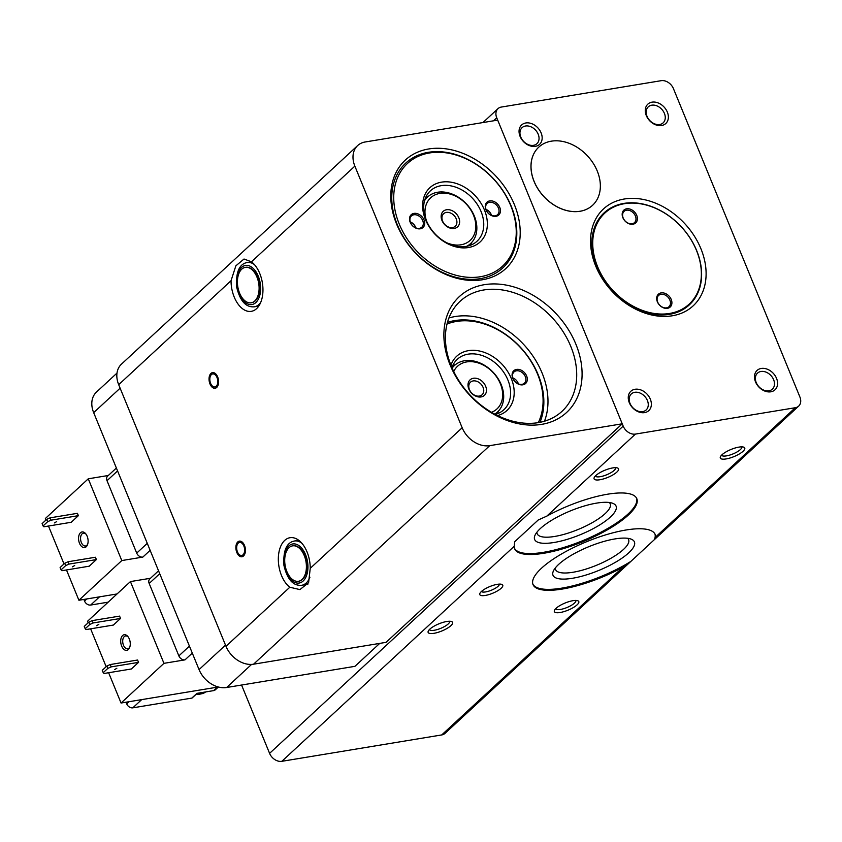 <?xml version="1.0" encoding="UTF-8"?>
<svg xmlns="http://www.w3.org/2000/svg" width="842" height="842" viewBox="0 0 842 842"><rect width="100%" height="100%" fill="white"/><g stroke="black" fill="none" stroke-linecap="round" stroke-linejoin="round"><path stroke-width="1.26" d="M798.658 406.128A10.567 7.946 -132.8 0 1 795.322 407.717L635.447 434.083A10.567 7.946 -132.8 0 1 623.196 426.126L496.738 117.785A10.567 7.946 -132.8 0 1 497.98 108.65A10.567 7.946 -132.8 0 1 501.327 107.06L661.191 80.685A10.567 7.946 -132.8 0 1 673.442 88.642L799.9 396.982A10.567 7.946 -132.8 0 1 798.658 406.128L445.05 733.35A10.567 7.946 -132.8 0 1 441.703 734.94L281.838 761.315A10.567 7.946 -132.8 0 1 269.587 753.358L241.57 685.041M441.703 734.94L623.038 567.15L630.858 561.414L654.36 539.659L655.602 537.007L795.322 407.717M546.795 516.125L538.217 519.988L514.715 541.732L514.23 546.258A66.013 19.334 -22.3 0 0 514.662 548.784A66.013 19.334 -22.3 0 0 583.074 541.616A66.013 19.334 -22.3 0 0 636.815 498.685A66.013 19.334 -22.3 0 0 546.795 516.125L635.447 434.083M357.65 145.561L121.49 364.112A23.765 17.882 -132.8 0 0 118.69 384.678L225.993 646.298A23.765 17.882 -132.8 0 0 253.547 664.201L386.078 642.341L622.238 423.8L489.718 445.66A23.765 17.882 -132.8 0 1 462.163 427.757L354.861 166.127A23.765 17.882 -132.8 0 1 357.65 145.561A23.765 17.882 -132.8 0 1 365.175 141.982L497.696 120.122L622.238 423.8M623.038 567.15A66.013 19.334 -22.3 0 1 533.018 584.58A66.013 19.334 -22.3 0 1 586.758 541.648A66.013 19.334 -22.3 0 1 655.171 534.481A66.013 19.334 -22.3 0 1 655.602 537.007M738.918 447.113A13.198 3.863 -22.3 0 1 743.707 447.155A13.198 3.863 -22.3 0 1 734.003 456.596A13.198 3.863 -22.3 0 1 720.457 456.69A13.198 3.863 -22.3 0 1 738.918 447.113M572.96 600.683A13.198 3.863 -22.3 0 1 577.759 600.725A13.198 3.863 -22.3 0 1 568.045 610.166A13.198 3.863 -22.3 0 1 554.499 610.261A13.198 3.863 -22.3 0 1 572.96 600.683M446.744 621.501A13.198 3.863 -22.3 0 1 451.544 621.543A13.198 3.863 -22.3 0 1 441.829 630.984A13.198 3.863 -22.3 0 1 428.283 631.079A13.198 3.863 -22.3 0 1 446.744 621.501M612.702 467.931A13.198 3.863 -22.3 0 1 617.502 467.973A13.198 3.863 -22.3 0 1 607.787 477.414A13.198 3.863 -22.3 0 1 594.241 477.509A13.198 3.863 -22.3 0 1 612.702 467.931M497.285 584.337A12.409 3.631 -22.3 0 1 501.79 584.38A12.409 3.631 -22.3 0 1 492.665 593.252A12.409 3.631 -22.3 0 1 479.929 593.336A12.409 3.631 -22.3 0 1 497.285 584.337M776.556 378.395A13.198 9.936 -132.8 0 1 764.925 391.109A13.198 9.936 -132.8 0 1 756.632 370.88A13.198 9.936 -132.8 0 1 776.556 378.395M667.338 112.091A13.198 9.936 -132.8 0 1 655.707 124.816A13.198 9.936 -132.8 0 1 647.414 104.587A13.198 9.936 -132.8 0 1 667.338 112.091M541.122 132.91A13.198 9.936 -132.8 0 1 529.492 145.634A13.198 9.936 -132.8 0 1 521.198 125.405A13.198 9.936 -132.8 0 1 541.122 132.91M650.34 399.213A13.198 9.936 -132.8 0 1 638.71 411.927A13.198 9.936 -132.8 0 1 630.416 391.698A13.198 9.936 -132.8 0 1 650.34 399.213M592.568 205.301A39.606 29.807 -132.8 0 1 592.536 205.322A39.606 29.807 -132.8 0 1 543.764 196.491A39.606 29.807 -132.8 0 1 538.733 147.182A39.606 29.807 -132.8 0 1 538.764 147.161A39.606 29.807 -132.8 0 1 597.241 171A39.606 29.807 -132.8 0 1 592.589 205.28A39.606 29.807 -132.8 0 1 543.816 196.449A39.606 29.807 -132.8 0 1 538.785 147.139L538.733 147.182M700.912 248.716A66.013 49.667 -132.8 0 1 642.772 312.298A66.013 49.667 -132.8 0 1 601.283 211.153A66.013 49.667 -132.8 0 1 700.912 248.716M260.673 302.488A22.45 13.24 80.6 0 1 254.431 306.804C248.358 307.319 240.886 304.615 236.665 287.08C235.728 272.271 239.223 264.083 247.127 262.515L251.442 261.799L244.022 259.02L235.865 265.809L231.034 280.723A26.407 15.577 80.6 0 0 251.295 311.34A26.407 15.577 80.6 0 0 259.757 273.471A26.407 15.577 80.6 0 0 251.463 261.82L354.861 166.127M217.646 376.89A7.925 4.673 80.6 0 1 214.394 388.278A7.925 4.673 80.6 0 1 209.416 376.142A7.925 4.673 80.6 0 1 217.646 376.89M225.993 646.298L289.827 587.232A26.407 15.577 80.6 0 1 278.323 559.056A26.407 15.577 80.6 0 1 289.995 537.712A26.407 15.577 80.6 0 1 307.056 551.952A26.407 15.577 80.6 0 1 310.245 568.329L462.163 427.757M244.485 545.406A7.925 4.673 80.6 0 1 241.233 556.783A7.925 4.673 80.6 0 1 236.255 544.648A7.925 4.673 80.6 0 1 244.485 545.406M289.827 587.232L299.91 589.6L308.582 582.717L310.245 568.329M575.875 344.157A78.948 59.403 -132.8 0 1 541.627 424.368A78.948 59.403 -132.8 0 1 450.091 364.902A78.948 59.403 -132.8 0 1 484.339 284.691A78.948 59.403 -132.8 0 1 575.875 344.157M514.399 204.659A73.938 55.635 -132.8 0 1 482.319 279.776A73.938 55.635 -132.8 0 1 396.603 224.088A73.938 55.635 -132.8 0 1 428.673 148.971A73.938 55.635 -132.8 0 1 514.399 204.659M379.731 643.383L354.924 666.338L226.614 687.504A23.765 17.882 -132.8 0 1 199.059 669.601L93.672 412.654A23.765 17.882 -132.8 0 1 96.462 392.088L116.996 373.08M45.994 520.009L45.373 518.493L88.273 478.803L108.313 475.488M69.044 564.087L68.086 561.751L95.43 557.246L96.388 559.583L69.044 564.087L65.665 565.613L61.066 569.866L61.898 570.708L89.241 566.192L96.388 559.583M87.158 536.217A7.925 4.673 80.6 0 1 87.579 544.542A7.925 4.673 80.6 0 1 81.032 545.879A7.925 4.673 80.6 0 1 79.19 534.702A7.925 4.673 80.6 0 1 85.821 533.87A7.925 4.673 80.6 0 1 87.158 536.217M117.049 593.957L78.906 600.251L121.795 560.562L88.273 478.803M78.906 600.251L66.476 569.95M64.013 563.929L48.468 526.029M51.036 520.177L50.078 517.841L77.422 513.325L78.38 515.662L51.036 520.177L47.657 521.703L43.058 525.955L43.889 526.787L71.233 522.282L78.38 515.662M88.157 622.796L87.526 621.27L130.426 581.58L150.476 578.275M111.197 666.875L110.239 664.538L137.583 660.023L138.541 662.359L111.197 666.875L107.818 668.401L103.219 672.653L104.05 673.484L131.394 668.98L138.541 662.359M129.321 638.994A7.925 4.673 80.6 0 1 129.731 647.319A7.925 4.673 80.6 0 1 123.185 648.666A7.925 4.673 80.6 0 1 121.343 637.489A7.925 4.673 80.6 0 1 127.973 636.647A7.925 4.673 80.6 0 1 129.321 638.994M218.236 686.977A5.284 3.978 -132.8 0 1 217.825 687.072L121.059 703.028L163.948 663.338L130.426 581.58M121.059 703.028L108.629 672.726M106.166 666.706L90.62 628.816M93.188 622.954L92.231 620.617L119.575 616.112L120.532 618.449L93.188 622.954L89.81 624.48L85.21 628.732L86.042 629.574L113.386 625.059L120.532 618.449M397.382 224.877A71.423 53.741 47.2 0 0 505.179 265.525A71.423 53.741 47.2 0 0 460.29 156.086A71.423 53.741 47.2 0 0 397.382 224.877M399.245 224.046A69.97 52.646 47.2 0 0 504.842 263.862A69.97 52.646 47.2 0 0 460.869 156.644A69.97 52.646 47.2 0 0 399.245 224.046M410.18 222.235A8.704 6.557 47.2 0 0 423.326 227.193A8.704 6.557 47.2 0 0 417.853 213.847A8.704 6.557 47.2 0 0 410.18 222.235M485.918 209.742A8.704 6.557 47.2 0 0 499.053 214.699A8.704 6.557 47.2 0 0 493.58 201.354A8.704 6.557 47.2 0 0 485.918 209.742M425.536 219.709A36.964 27.818 47.2 0 0 481.329 240.738A36.964 27.818 47.2 0 0 458.101 184.093A36.964 27.818 47.2 0 0 425.536 219.709M426.368 220.541A34.322 25.828 47.2 0 0 477.025 241.222A34.322 25.828 47.2 0 0 472.667 198.491A34.322 25.828 47.2 0 0 430.399 190.829A34.322 25.828 47.2 0 0 426.368 220.541M470.541 245.222A34.322 25.828 47.2 0 0 471.573 242.601M428.599 196.165A34.322 25.828 47.2 0 0 425.905 196.996M466.721 246.296A31.691 23.839 47.2 0 0 470.636 243.538A31.691 23.839 47.2 0 0 466.615 204.09A31.691 23.839 47.2 0 0 427.589 197.028A31.691 23.839 47.2 0 0 424.536 200.712M446.902 242.843A29.049 21.85 47.2 0 0 475.814 225.709A29.049 21.85 47.2 0 0 445.765 193.25A29.049 21.85 47.2 0 0 426.452 220.741M441.976 220.488A10.567 7.946 47.2 0 0 457.922 226.498A10.567 7.946 47.2 0 0 451.28 210.311A10.567 7.946 47.2 0 0 441.976 220.488M442.608 221.12A8.557 6.441 47.2 0 0 455.238 226.277A8.557 6.441 47.2 0 0 454.154 215.615A8.557 6.441 47.2 0 0 443.608 213.71A8.557 6.441 47.2 0 0 442.608 221.12M451.323 366.154A74.991 56.425 47.2 0 0 562.003 411.338A74.991 56.425 47.2 0 0 552.478 317.981A74.991 56.425 47.2 0 0 460.132 301.257A74.991 56.425 47.2 0 0 451.323 366.154M544.479 421.21A74.991 56.425 47.2 0 0 523.756 344.557A74.991 56.425 47.2 0 0 448.933 317.971M539.964 422.337A71.959 54.141 47.2 0 0 520.609 347.472A71.959 54.141 47.2 0 0 447.47 322.381M538.28 422.642A69.97 52.646 47.2 0 0 520.472 347.599A69.97 52.646 47.2 0 0 447.028 324.033M512.757 378.258A8.704 6.557 47.2 0 0 525.903 383.205A8.704 6.557 47.2 0 0 520.43 369.87A8.704 6.557 47.2 0 0 512.757 378.258M497.559 415.569A36.964 27.818 47.2 0 0 502.242 364.46A36.964 27.818 47.2 0 0 450.933 365.186M495.285 414.411A34.322 25.828 47.2 0 0 503.874 409.728A34.322 25.828 47.2 0 0 499.517 366.996A34.322 25.828 47.2 0 0 457.238 359.345A34.322 25.828 47.2 0 0 451.912 367.544M497.38 413.727A34.322 25.828 47.2 0 0 498.422 411.107M455.448 364.67A34.322 25.828 47.2 0 0 452.754 365.502M494.749 414.127A31.691 23.839 47.2 0 0 497.485 412.043A31.691 23.839 47.2 0 0 493.454 372.596A31.691 23.839 47.2 0 0 454.438 365.533A31.691 23.839 47.2 0 0 452.154 368.091M491.496 412.306A29.049 21.85 47.2 0 0 493.275 372.764A29.049 21.85 47.2 0 0 453.722 371.48M468.826 388.993A10.567 7.946 47.2 0 0 484.76 395.003A10.567 7.946 47.2 0 0 478.119 378.826A10.567 7.946 47.2 0 0 468.826 388.993M469.447 389.625A8.557 6.441 47.2 0 0 482.087 394.782A8.557 6.441 47.2 0 0 480.993 384.131A8.557 6.441 47.2 0 0 470.457 382.215A8.557 6.441 47.2 0 0 469.447 389.625M486.244 210.079A7.662 5.757 -132.8 0 1 487.139 203.448A7.662 5.757 -132.8 0 1 498.443 208.069A7.662 5.757 -132.8 0 1 497.548 214.689A7.662 5.757 -132.8 0 1 486.244 210.079M485.992 209.374A7.662 5.757 -132.8 0 1 491.296 214.678A7.662 5.757 -132.8 0 1 491.549 215.384M410.517 222.572A7.662 5.757 -132.8 0 1 411.412 215.941A7.662 5.757 -132.8 0 1 422.716 220.551A7.662 5.757 -132.8 0 1 421.821 227.182A7.662 5.757 -132.8 0 1 410.517 222.572M410.264 221.867A7.662 5.757 -132.8 0 1 415.569 227.172A7.662 5.757 -132.8 0 1 415.822 227.877M513.083 378.584A7.662 5.757 -132.8 0 1 513.988 371.964A7.662 5.757 -132.8 0 1 525.292 376.574A7.662 5.757 -132.8 0 1 524.387 383.205A7.662 5.757 -132.8 0 1 513.083 378.584M512.831 377.879A7.662 5.757 -132.8 0 1 518.146 383.184A7.662 5.757 -132.8 0 1 518.398 383.889M245.548 267.324A17.956 10.599 80.6 0 1 245.759 267.293A17.956 10.599 80.6 0 1 257.357 276.976A17.956 10.599 80.6 0 1 251.6 302.72A17.956 10.599 80.6 0 1 251.39 302.752M256.936 277.039A17.956 10.599 80.6 0 1 251.179 302.794A17.956 10.599 80.6 0 1 237.802 286.796A17.956 10.599 80.6 0 1 245.338 267.356A17.956 10.599 80.6 0 1 256.936 277.039M292.837 545.816A17.956 10.599 80.6 0 1 293.048 545.774A17.956 10.599 80.6 0 1 304.646 555.457A17.956 10.599 80.6 0 1 298.889 581.201A17.956 10.599 80.6 0 1 298.678 581.233M304.236 555.531A17.956 10.599 80.6 0 1 298.468 581.275A17.956 10.599 80.6 0 1 285.101 565.287A17.956 10.599 80.6 0 1 292.627 545.848A17.956 10.599 80.6 0 1 304.236 555.531M213.047 373.89A6.599 3.894 80.6 0 1 213.352 373.827A6.599 3.894 80.6 0 1 217.615 377.384A6.599 3.894 80.6 0 1 215.499 386.846A6.599 3.894 80.6 0 1 215.194 386.878M217.004 377.479A6.599 3.894 80.6 0 1 214.889 386.952A6.599 3.894 80.6 0 1 209.974 381.068A6.599 3.894 80.6 0 1 212.742 373.922A6.599 3.894 80.6 0 1 217.004 377.479M239.896 542.406A6.599 3.894 80.6 0 1 240.191 542.332A6.599 3.894 80.6 0 1 244.454 545.89A6.599 3.894 80.6 0 1 242.338 555.362A6.599 3.894 80.6 0 1 242.033 555.383M243.854 545.995A6.599 3.894 80.6 0 1 241.738 555.457A6.599 3.894 80.6 0 1 236.812 549.573A6.599 3.894 80.6 0 1 239.581 542.427A6.599 3.894 80.6 0 1 243.854 545.995M158.538 570.813L149.792 578.907A5.284 3.978 -132.8 0 0 149.171 583.474L178.862 655.886A5.284 3.978 -132.8 0 0 184.987 659.865L163.948 663.338M192.397 697.565A1.189 0.895 -132.8 0 1 191.818 698.102L132.804 707.838A5.284 3.978 -132.8 0 1 126.689 703.859L126.016 702.217M218.352 687.009L215.31 689.819A5.284 3.978 -132.8 0 1 213.647 690.619L196.923 693.376L191.818 698.102M116.385 468.026L107.629 476.13A5.284 3.978 -132.8 0 0 107.018 480.698L136.709 553.11A5.284 3.978 -132.8 0 0 142.835 557.088L121.795 560.562M108.186 602.156L90.652 605.051A5.284 3.978 -132.8 0 1 84.537 601.072L83.863 599.43M129.91 646.751A6.494 3.831 80.6 0 1 127.679 648.761A6.494 3.831 80.6 0 1 122.848 642.983A6.494 3.831 80.6 0 1 125.563 635.952A6.494 3.831 80.6 0 1 128.331 637.131M87.757 543.974A6.494 3.831 80.6 0 1 85.526 545.984A6.494 3.831 80.6 0 1 80.695 540.196A6.494 3.831 80.6 0 1 83.411 533.165A6.494 3.831 80.6 0 1 86.179 534.354M110.239 664.538L106.86 666.064L102.261 670.316L103.219 672.653M106.86 666.064L107.818 668.401M114.596 669.611L116.828 668.295L114.596 669.611M92.231 620.617L88.852 622.143L84.253 626.395L85.21 628.732M88.852 622.143L89.81 624.48M96.588 625.69L98.819 624.385L96.588 625.69M68.086 561.751L64.708 563.277L60.108 567.54L61.066 569.866M64.708 563.277L65.665 565.613M72.444 566.834L74.675 565.519L72.444 566.834M50.078 517.841L46.699 519.367L42.1 523.619L43.058 525.955M46.699 519.367L47.657 521.703M54.435 522.914L56.667 521.608L54.435 522.914M696.681 250.621A62.708 47.184 -132.8 0 1 641.446 311.024A62.708 47.184 -132.8 0 1 602.041 214.942A62.708 47.184 -132.8 0 1 696.681 250.621M696.481 250.411A62.055 46.689 -132.8 0 1 641.825 310.182A62.055 46.689 -132.8 0 1 602.83 215.11A62.055 46.689 -132.8 0 1 696.481 250.411M622.859 217.668A8.715 6.557 47.2 0 0 636.005 222.625A8.715 6.557 47.2 0 0 630.532 209.269A8.715 6.557 47.2 0 0 622.859 217.668M657.349 301.762A8.715 6.557 47.2 0 0 670.495 306.72A8.715 6.557 47.2 0 0 665.022 293.363A8.715 6.557 47.2 0 0 657.349 301.762M657.676 302.089A7.662 5.757 47.2 0 0 668.98 306.709A7.662 5.757 47.2 0 0 668.011 297.173A7.662 5.757 47.2 0 0 658.581 295.468A7.662 5.757 47.2 0 0 657.676 302.089M623.185 218.004A7.662 5.757 47.2 0 0 634.489 222.614A7.662 5.757 47.2 0 0 633.521 213.079A7.662 5.757 47.2 0 0 624.09 211.374A7.662 5.757 47.2 0 0 623.185 218.004M647.414 400.529A10.914 8.21 -132.8 0 1 646.13 409.98A10.914 8.21 -132.8 0 1 632.689 407.549A10.914 8.21 -132.8 0 1 631.3 393.951A10.914 8.21 -132.8 0 1 647.414 400.529M538.196 134.236A10.914 8.21 -132.8 0 1 536.912 143.687A10.914 8.21 -132.8 0 1 523.471 141.245A10.914 8.21 -132.8 0 1 522.082 127.658A10.914 8.21 -132.8 0 1 538.196 134.236M664.412 113.417A10.914 8.21 -132.8 0 1 663.128 122.869A10.914 8.21 -132.8 0 1 649.687 120.427A10.914 8.21 -132.8 0 1 648.298 106.839A10.914 8.21 -132.8 0 1 664.412 113.417M773.63 379.71A10.914 8.21 -132.8 0 1 772.346 389.162A10.914 8.21 -132.8 0 1 758.905 386.731A10.914 8.21 -132.8 0 1 757.516 373.132A10.914 8.21 -132.8 0 1 773.63 379.71M499.422 584.106A9.767 2.863 -22.3 0 1 491.412 590.2A9.767 2.863 -22.3 0 1 481.424 591.494M615.597 467.689A10.914 3.2 -22.3 0 1 606.703 474.772A10.914 3.2 -22.3 0 1 595.389 475.972M449.639 621.259A10.914 3.2 -22.3 0 1 440.745 628.342A10.914 3.2 -22.3 0 1 429.441 629.542M575.854 600.441A10.914 3.2 -22.3 0 1 566.961 607.524A10.914 3.2 -22.3 0 1 555.657 608.724M741.802 446.87A10.914 3.2 -22.3 0 1 732.919 453.954A10.914 3.2 -22.3 0 1 721.605 455.154M636.605 498.222A66.013 19.334 -22.3 0 1 582.696 540.68A66.013 19.334 -22.3 0 1 514.494 548.3M596.631 503.116A43.994 12.883 -22.3 0 1 612.608 503.253A43.994 12.883 -22.3 0 1 580.243 534.723A43.994 12.883 -22.3 0 1 535.112 535.038A43.994 12.883 -22.3 0 1 596.631 503.116M609.292 502.495A39.479 11.556 -22.3 0 1 610.239 503.821A39.479 11.556 -22.3 0 1 578.107 529.492A39.479 11.556 -22.3 0 1 537.196 533.775A39.479 11.556 -22.3 0 1 536.933 532.176M614.986 538.922A43.994 12.883 -22.3 0 1 630.963 539.059A43.994 12.883 -22.3 0 1 598.599 570.518A43.994 12.883 -22.3 0 1 553.468 570.844A43.994 12.883 -22.3 0 1 614.986 538.922M630.858 561.414A66.013 19.334 -22.3 0 1 532.849 584.106M654.96 534.028A66.013 19.334 -22.3 0 1 654.36 539.659M627.648 538.301A39.479 11.556 -22.3 0 1 628.595 539.617A39.479 11.556 -22.3 0 1 596.462 565.298A39.479 11.556 -22.3 0 1 555.552 569.581A39.479 11.556 -22.3 0 1 555.288 567.971M269.587 753.358L623.196 426.126M281.838 761.315L514.23 546.258M493.454 120.827L496.738 117.785M118.69 384.678L231.034 280.723M253.547 664.201L489.718 445.66M93.672 412.654L120.132 388.173M199.059 669.601L225.509 645.119M226.614 687.504L251.569 664.412M247.127 262.515A22.45 13.24 80.6 0 1 254.421 264.599M258.252 276.144A19.808 11.683 80.6 0 1 250.116 304.604A19.808 11.683 80.6 0 1 237.665 274.26A19.808 11.683 80.6 0 1 258.252 276.144M309.909 577.244A22.45 13.24 80.6 0 1 301.731 585.285L307.825 584.285M301.731 585.285C295.647 585.8 288.185 583.096 283.954 565.561C283.028 550.752 286.512 542.564 294.426 540.996A22.45 13.24 80.6 0 1 301.71 543.079M305.541 554.625A19.808 11.683 80.6 0 1 297.405 583.096A19.808 11.683 80.6 0 1 284.964 552.752A19.808 11.683 80.6 0 1 305.541 554.625M184.987 659.865L192.292 653.108M213.647 690.619L217.404 687.135M132.804 707.838L141.677 699.628M142.835 557.088L150.139 550.331M90.652 605.051L99.514 596.852M149.171 583.474L159.727 573.707M178.862 655.886L189.429 646.119M107.018 480.698L117.575 470.931M136.709 553.11L147.266 543.343M126.689 703.859L128.994 701.723M84.537 601.072L86.831 598.946M196.786 693.671A14.788 11.125 47.2 0 0 205.648 691.935L199.196 694.503L196.049 694.355M482.95 122.564L497.98 108.65M467.942 246.032L470.636 243.538M424.894 199.522L427.589 197.028M495.054 414.296L497.485 412.043M452.007 367.775L454.438 365.533M254.431 306.804L258.747 306.099M294.426 540.996L298.731 540.29M214.889 386.952L215.499 386.846M212.742 373.922L213.352 373.827M241.738 555.457L242.338 555.362M239.581 542.427L240.191 542.332M197.144 693.334L192.186 697.923"/></g></svg>
